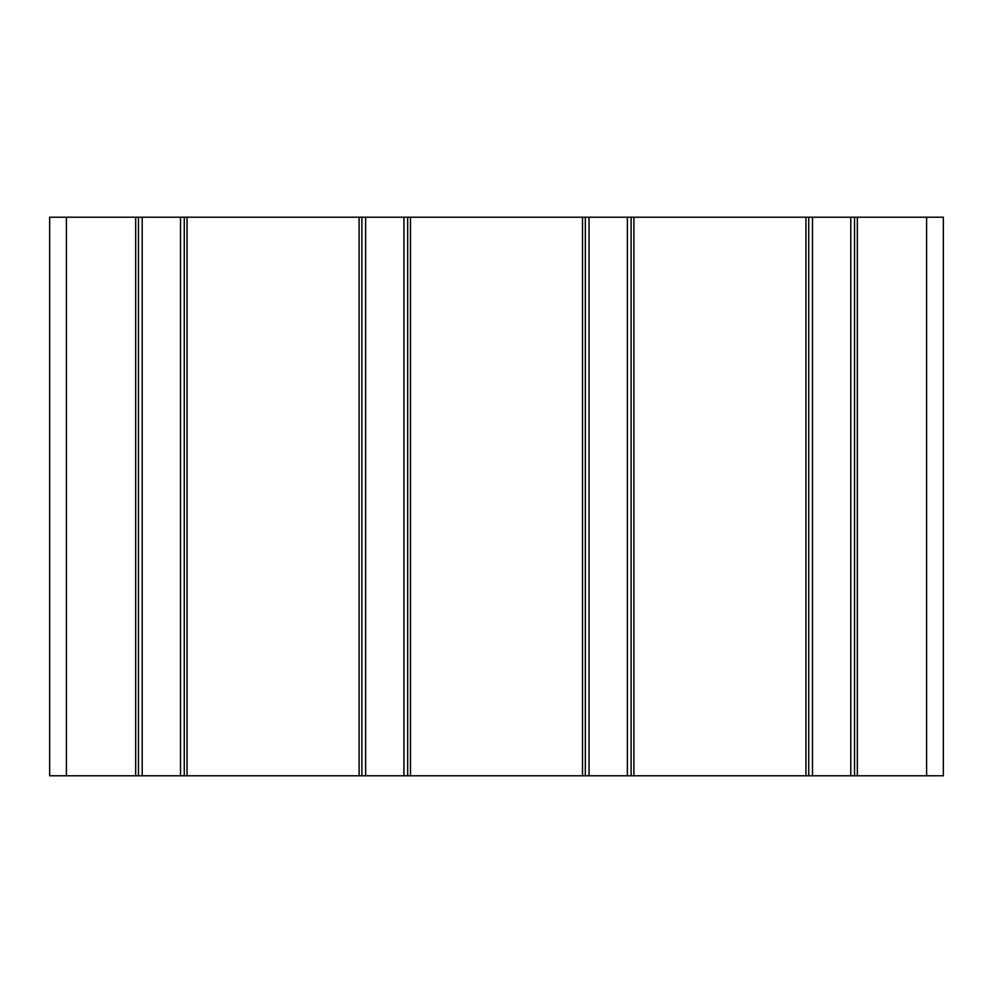 <?xml version="1.0" encoding="UTF-8"?>
<svg xmlns="http://www.w3.org/2000/svg" width="993" height="993" viewBox="0 0 993 993"><rect width="100%" height="100%" fill="white"/><g stroke="black" fill="none" stroke-linecap="round" stroke-linejoin="round"><path stroke-width="1.49" d="M857.331 217.219L943.35 217.219L943.35 775.781L857.331 775.781L857.331 217.219L850.79 217.219L850.79 775.781L857.331 775.781M850.79 775.781L812.485 775.781L812.485 217.219L805.944 217.219L805.944 775.781L812.485 775.781M805.944 775.781L633.906 775.781L633.906 217.219L627.365 217.219L627.365 775.781L633.906 775.781M627.365 775.781L589.06 775.781L589.06 217.219L582.519 217.219L582.519 775.781L589.06 775.781M582.519 775.781L410.481 775.781L410.481 217.219L403.94 217.219L403.94 775.781L410.481 775.781M403.94 775.781L365.635 775.781L365.635 217.219L359.094 217.219L359.094 775.781L365.635 775.781M359.094 775.781L187.056 775.781L187.056 217.219L180.515 217.219L180.515 775.781L187.056 775.781M180.515 775.781L142.21 775.781L142.21 217.219L135.669 217.219L135.669 775.781L142.21 775.781M135.669 775.781L49.65 775.781L49.65 217.219L135.669 217.219M142.21 217.219L180.515 217.219M187.056 217.219L359.094 217.219M365.635 217.219L403.94 217.219M410.481 217.219L582.519 217.219M589.06 217.219L627.365 217.219M633.906 217.219L805.944 217.219M812.485 217.219L850.79 217.219M631.114 217.219L631.114 775.781M585.311 775.781L585.311 217.219M808.736 775.781L808.736 217.219M854.539 217.219L854.539 775.781M361.886 775.781L361.886 217.219M407.689 217.219L407.689 775.781M184.264 217.219L184.264 775.781M138.461 775.781L138.461 217.219M926.593 217.219L926.593 775.781M66.407 217.219L66.407 775.781"/></g></svg>
